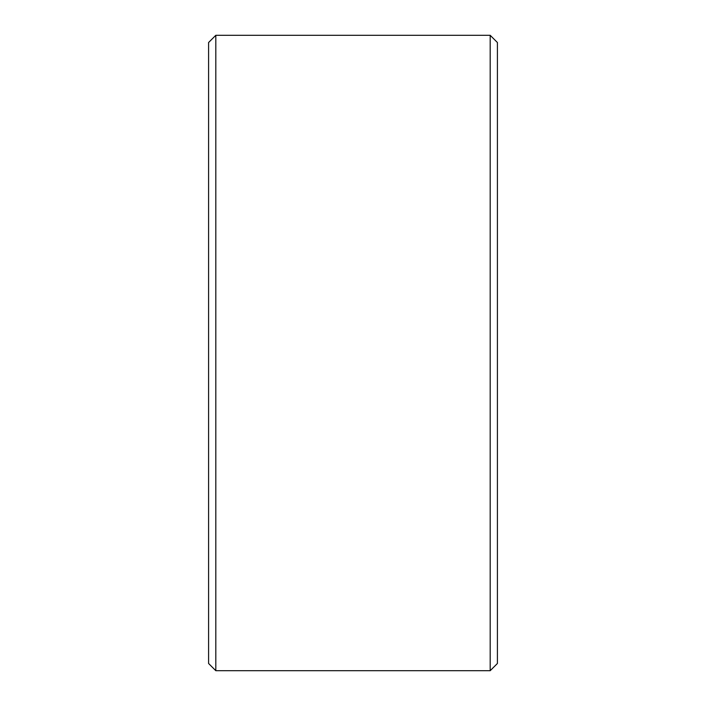 <?xml version="1.0" encoding="UTF-8"?>
<svg xmlns="http://www.w3.org/2000/svg" width="706" height="706" viewBox="0 0 706 706"><rect width="100%" height="100%" fill="white"/><g stroke="black" fill="none" stroke-linecap="round" stroke-linejoin="round"><path stroke-width="1.06" d="M497.412 42.519L497.412 663.481L490.185 670.7L490.185 35.3L497.412 42.519M215.815 670.7L208.588 663.481L208.588 42.519L215.815 35.3L215.815 670.7L490.185 670.7M215.815 35.3L490.185 35.3"/></g></svg>
